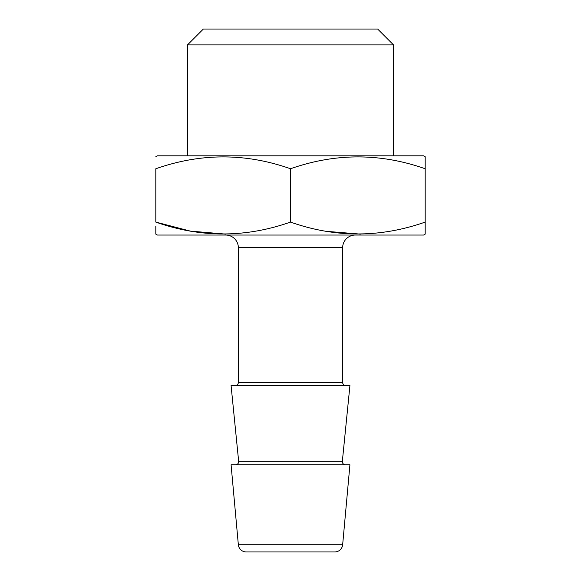 <?xml version="1.0" encoding="UTF-8"?>
<svg xmlns="http://www.w3.org/2000/svg" width="581" height="581" viewBox="0 0 581 581"><rect width="100%" height="100%" fill="white"/><g stroke="black" fill="none" stroke-linecap="round" stroke-linejoin="round"><path stroke-width="0.87" d="M235.501 464.8A3.166 3.166 0 0 0 238.653 461.314L342.347 461.314A3.166 3.166 0 0 0 345.499 464.8M155.817 156.732L157.4 155.817L423.6 155.817L425.183 156.732L425.183 168.759C380.402 152.956 335.506 152.956 290.5 168.759C245.719 152.956 200.823 152.956 155.817 168.759L155.817 222.095C200.598 237.898 245.494 237.898 290.5 222.095C335.281 237.898 380.177 237.898 425.183 222.095L425.183 233.584M393.497 155.817L393.497 44.897L187.503 44.897L187.503 155.817M187.503 44.897L203.35 29.05L377.65 29.05L393.497 44.897M238.348 544.746A7.923 7.923 0 0 0 246.235 551.95L334.765 551.95A7.923 7.923 0 0 0 342.652 544.746L349.922 464.8L231.078 464.8L238.348 544.746L342.652 544.746M342.347 461.314L349.922 385.573L231.078 385.573L238.653 461.314M225.668 235.044A12.673 12.673 0 0 1 238.348 247.717L238.348 382.407A3.166 3.166 0 0 1 235.182 385.573M238.348 382.407L342.652 382.407A3.166 3.166 0 0 0 345.818 385.573M342.652 382.407L342.652 247.717A12.673 12.673 0 0 1 355.332 235.044M155.817 233.584L155.817 234.128L157.4 235.044L423.6 235.044L425.183 234.128M155.817 234.128L155.817 226.169M225.675 234.107L190.336 231.107L155.817 222.095M360.365 234.107L326.152 231.311M425.183 226.169L425.183 164.684M290.5 222.095L290.5 168.759M238.348 247.717L342.652 247.717"/></g></svg>
